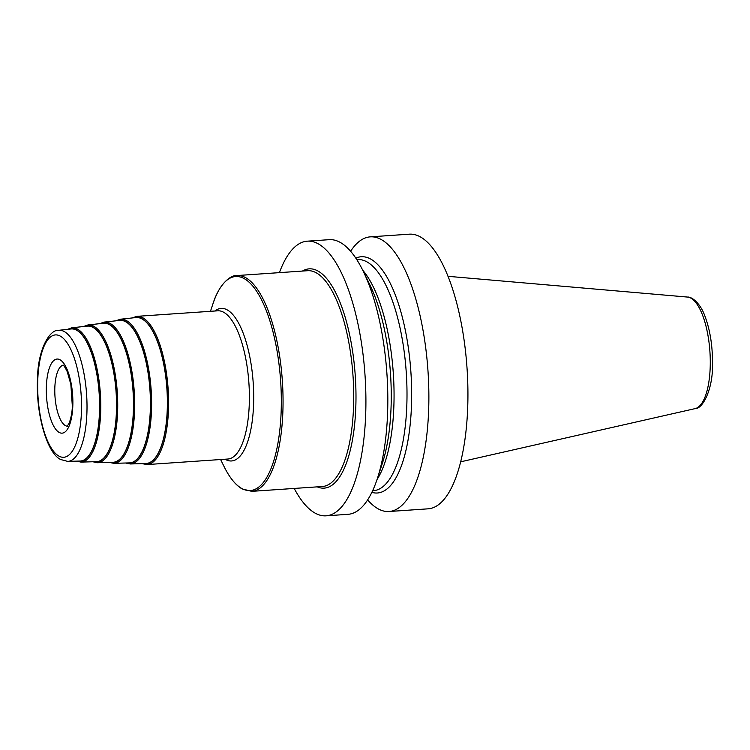 <?xml version="1.0" encoding="UTF-8"?>
<svg xmlns="http://www.w3.org/2000/svg" width="750" height="750" viewBox="0 0 750 750"><rect width="100%" height="100%" fill="white"/><g stroke="black" fill="none" stroke-linecap="round" stroke-linejoin="round"><path stroke-width="1.12" d="M367.641 499.894A137.644 48.431 -93.9 0 0 389.062 511.509L428.109 508.828A137.644 48.431 86.1 0 0 467.897 399.647A137.644 48.431 -93.9 0 0 409.303 234.178L370.256 236.859A137.644 48.431 -93.9 0 0 350.616 251.278M389.062 511.509A137.644 48.431 -93.9 0 0 428.841 402.319A137.644 48.431 -93.9 0 0 370.256 236.859M294.188 488.438A137.644 48.431 -93.9 0 0 326.091 515.822A137.644 48.431 -93.9 0 0 365.878 406.631A137.644 48.431 -93.9 0 0 307.284 241.172A137.644 48.431 -93.9 0 0 279.413 272.644M326.091 515.822L348 514.322A137.644 48.431 -93.9 0 0 377.325 478.678A137.644 48.431 -93.9 0 0 387.787 405.131A137.644 48.431 -93.9 0 0 363.103 270.984A137.644 48.431 -93.9 0 0 329.194 239.672L307.284 241.172M371.859 492.347A118.397 41.653 86.1 0 0 411.637 399.094A118.397 41.653 -93.9 0 0 355.828 258.178M363.103 270.984L370.003 285.103A118.397 41.653 -93.9 0 1 379.781 310.941A118.397 41.653 -93.9 0 1 391.228 400.491A118.397 41.653 86.1 0 1 388.406 436.809A118.397 41.653 86.1 0 1 382.238 463.744L377.325 478.678M120.366 319.228A72.544 25.528 -93.9 0 1 126.666 320.709A72.544 25.528 86.1 0 1 151.556 398.663A72.544 25.528 86.1 0 1 130.275 463.969L145.856 463.519A73.163 25.744 86.1 0 0 167.316 397.659A73.163 25.744 86.1 0 0 142.209 319.05A73.163 25.744 -93.9 0 0 135.853 317.55L120.366 319.228L115.884 320.812M104.166 322.087A70.8 24.909 -93.9 0 1 110.316 323.531A70.8 24.909 86.1 0 1 134.606 399.609A70.8 24.909 86.1 0 1 113.841 463.341L129.422 462.9A71.419 25.125 86.1 0 0 150.366 398.606A71.419 25.125 86.1 0 0 125.869 321.863A71.419 25.125 -93.9 0 0 119.662 320.409L104.166 322.087L99.741 323.663M87.975 324.938A69.056 24.3 -93.9 0 1 93.975 326.353A69.056 24.3 86.1 0 1 117.666 400.556A69.056 24.3 86.1 0 1 97.406 462.722L112.987 462.281A69.675 24.516 86.1 0 0 133.425 399.553A69.675 24.516 86.1 0 0 109.519 324.684A69.675 24.516 -93.9 0 0 103.463 323.259L87.975 324.938L83.597 326.512M71.775 327.797A67.322 23.681 -93.9 0 1 77.625 329.175A67.322 23.681 86.1 0 1 100.725 401.503A67.322 23.681 86.1 0 1 80.981 462.103L96.553 461.653A67.941 23.906 86.1 0 0 116.484 400.5A67.941 23.906 86.1 0 0 93.169 327.506A67.941 23.906 -93.9 0 0 87.272 326.119L71.775 327.797L67.453 329.363M76.828 330.319A66.197 23.288 -93.9 0 0 71.072 328.969L58.716 330.309C49.556 329.175 37.669 350.044 37.5 379.134C35.784 413.784 46.941 453.131 60.675 459.525L67.697 461.391L80.119 461.034A66.197 23.288 86.1 0 0 99.534 401.447A66.197 23.288 86.1 0 0 76.828 330.319M447.984 276.319L687.516 297.066A55.987 19.697 -93.9 0 1 710.269 364.359A55.987 19.697 86.1 0 1 695.156 408.609L460.688 461.812M377.062 479.475A115.8 40.744 86.1 0 0 394.031 399.703A115.8 40.744 -93.9 0 0 362.728 270.225M356.803 259.678L357.684 259.613A115.8 40.744 -93.9 0 1 406.978 398.812A115.8 40.744 86.1 0 1 373.509 490.669L372.628 490.734M317.222 486.863A109.903 38.663 86.1 0 0 355.988 398.175A109.903 38.663 86.1 0 0 318.188 271.144A109.903 38.663 -93.9 0 0 302.447 271.069M251.775 491.344L322.444 486.506A108.15 38.053 86.1 0 0 353.616 388.425A108.15 38.053 86.1 0 0 316.528 272.963A108.15 38.053 -93.9 0 0 307.669 270.703L237 275.55C231.225 274.697 219.225 283.425 212.897 303.984A107.278 37.744 -93.9 0 1 244.434 278.756A107.278 37.744 86.1 0 1 281.306 405.469A107.278 37.744 86.1 0 1 241.509 488.325A107.278 37.744 -93.9 0 1 224.025 466.462C229.472 477.534 235.481 485.016 242.072 488.897L251.775 491.344A108.15 38.053 86.1 0 0 282.947 393.263A108.15 38.053 86.1 0 0 245.859 277.8A108.15 38.053 -93.9 0 0 237 275.55M214.922 311.006A76.472 26.906 -93.9 0 1 227.409 309.984A76.472 26.906 86.1 0 1 253.688 400.312A76.472 26.906 86.1 0 1 225.319 459.375A76.472 26.906 -93.9 0 1 225.066 459.225M223.847 312.356A74.287 26.137 -93.9 0 0 217.753 310.809L136.959 316.341A74.287 26.137 -93.9 0 1 143.044 317.897A74.287 26.137 -93.9 0 1 168.516 397.2A74.287 26.137 -93.9 0 1 147.103 464.569L227.906 459.028A74.287 26.137 86.1 0 0 249.319 391.669A74.287 26.137 86.1 0 0 223.847 312.356M143.719 463.575A73.416 25.828 86.1 0 0 167.456 400.688A73.416 25.828 86.1 0 0 142.219 318.806A73.416 25.828 -93.9 0 0 133.734 317.784M117.562 320.634A71.672 25.219 -93.9 0 1 125.869 321.619A71.672 25.219 86.1 0 1 150.506 401.597A71.672 25.219 86.1 0 1 127.313 462.956M101.4 323.484A69.928 24.6 -93.9 0 1 109.519 324.441A69.928 24.6 86.1 0 1 133.566 402.516A69.928 24.6 86.1 0 1 110.906 462.338M85.228 326.334A68.184 23.991 -93.9 0 1 93.178 327.262A68.184 23.991 86.1 0 1 116.616 403.425A68.184 23.991 86.1 0 1 94.5 461.719M69.056 329.184A66.45 23.381 -93.9 0 1 76.828 330.075A66.45 23.381 86.1 0 1 99.675 404.334A66.45 23.381 86.1 0 1 78.094 461.1M67.697 461.391A65.7 23.119 86.1 0 0 86.963 402.253A65.7 23.119 86.1 0 0 64.425 331.65A65.7 23.119 -93.9 0 0 58.716 330.309M58.763 456.009A61.331 21.581 -93.9 0 0 81.516 408.637A61.331 21.581 -93.9 0 0 60.431 336.188A61.331 21.581 -93.9 0 0 37.678 383.559A61.331 21.581 -93.9 0 0 58.763 456.009M60.103 359.822A37.144 13.069 86.1 0 1 72.872 403.688A37.144 13.069 86.1 0 1 59.091 432.384A37.144 13.069 86.1 0 1 46.322 388.509A37.144 13.069 86.1 0 1 60.103 359.822M67.341 426.197A30.591 10.763 86.1 0 1 65.306 425.559A30.591 10.763 -93.9 0 1 54.834 393.562A30.591 10.763 -93.9 0 1 63.169 365.222M687.516 297.066C691.509 296.55 700.266 302.831 705.019 316.378C710.109 330.122 712.603 345.853 712.5 363.572C713.194 388.931 702.712 409.059 695.156 408.609M387.787 440.644L388.406 436.809M220.612 459.534L224.025 466.462M210.459 311.306L212.897 303.984M132.028 317.963L136.959 316.341M142.003 463.631L147.103 464.569M125.625 463.003L130.275 463.969M109.237 462.384L113.841 463.341M92.859 461.766L97.406 462.722M76.481 461.137L80.981 462.103M67.144 426.375L69.197 423.066C71.137 417.666 72.188 412.059 72.347 406.256L70.838 384.291L67.2 371.606C65.109 367.359 63.703 365.184 62.972 365.091L63.628 365.166"/></g></svg>
